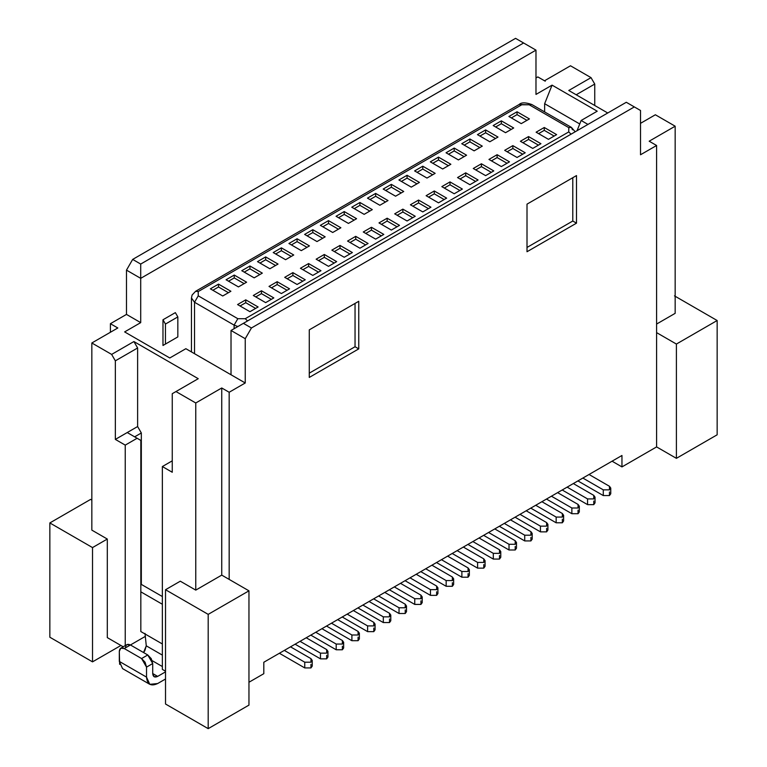 <?xml version="1.0" encoding="UTF-8"?>
<svg xmlns="http://www.w3.org/2000/svg" width="767" height="767" viewBox="0 0 767 767"><rect width="100%" height="100%" fill="white"/><g stroke="black" fill="none" stroke-linecap="round" stroke-linejoin="round"><path stroke-width="1.15" d="M607.732 112.989L568.759 90.487L591.031 77.64L570.495 65.78L544.512 80.775L537.83 76.921L535.98 77.994L537.83 76.921L545.26 81.206L544.512 80.775L570.495 65.78L591.031 77.64L594.741 84.063L594.741 105.491L594.741 84.063L576.19 94.772L594.741 84.063L591.031 77.64L568.759 90.487L607.732 112.989M535.98 94.418L552.058 85.137L597.215 111.205L581.137 120.486L587.934 124.417L581.137 120.486L597.215 111.205L552.058 85.137L544.637 103.708L544.637 111.934L544.637 103.708L579.747 123.976L544.637 103.708L552.058 85.137L535.98 94.418L535.98 50.133L140.706 278.344L140.706 322.629L124.628 331.91L140.706 322.629L126.488 314.412L126.488 270.128L132.672 259.409L515.568 38.35L535.98 50.133L523.602 42.99L140.706 264.059L140.706 278.344L535.98 50.133L535.98 94.418M640.512 154.771L656.6 145.49L649.179 141.205L675.161 126.2L655.363 114.772L640.512 123.343L655.363 114.772L675.161 126.2L675.161 313.339L656.6 324.058L675.161 313.339L675.161 126.2L649.179 141.205L656.6 145.49L656.6 446.912L621.96 466.911L621.96 455.483L621.96 466.911L612.066 461.197L621.96 466.911L656.6 446.912L676.398 458.34L656.6 446.912L656.6 332.629L676.398 344.057L656.6 332.629L656.6 145.49L640.512 154.771L640.512 110.486L634.328 106.92L640.512 110.486L640.512 154.771M527.006 204.147L527.006 251.739L527.006 204.147L576.496 175.576L576.496 223.168L527.006 251.739L576.496 223.168L572.786 221.021L527.006 247.453L572.786 221.021L572.786 177.714L576.496 175.576L527.006 204.147M626.294 102.279L634.328 106.92L251.432 327.979L245.248 338.698L245.248 382.982L229.17 392.263L229.17 579.401L229.17 392.263L245.248 382.982L231.02 374.766L231.02 330.481L245.248 338.698L251.432 327.979L634.328 106.92L626.294 102.279L243.398 323.338L251.432 327.979L243.398 323.338L231.02 330.481L626.294 102.279M577.052 130.706L581.137 120.486L577.052 130.706M717.155 434.803L676.398 458.34L676.398 344.057L717.155 320.52L674.481 295.88L717.155 320.52L717.155 434.803L717.155 320.52L676.398 344.057L676.398 458.34L717.155 434.803M575.173 131.79L571.386 127.37L568.759 127.629L568.759 131.914L571.06 134.167L568.759 131.914L568.759 127.629L571.386 127.37L572.47 129.776M571.386 127.37L531.799 104.513L529.172 104.772L568.759 127.629L529.172 104.772L531.799 104.513C525.51 102.318 521.292 102.318 519.125 104.513L529.172 104.772L521.752 104.772L198.222 291.565L198.241 295.841L237.828 318.698L245.248 318.698L568.759 131.914L245.248 318.698L247.549 320.942L245.248 318.698L237.828 318.698L234.117 325.122L234.117 328.698L234.117 325.122L194.53 302.265L194.53 353.692L194.53 302.265L191.453 297.98L194.53 302.265L234.117 325.122L237.885 326.521L234.117 325.122L237.828 318.698L198.241 295.841L194.53 302.265L198.241 295.841L198.241 291.556L195.614 291.297L198.241 291.556L521.752 104.772L519.125 104.513L195.614 291.297L192.095 295.036L191.453 297.98L191.453 351.919M248.959 682.256L263.81 673.685L263.81 662.257L621.96 455.483L263.81 662.257L263.81 673.685L248.959 682.256M309.274 329.858L358.755 301.287L358.755 348.88L309.274 377.441L309.274 329.858L355.044 303.425L355.044 346.732L358.755 348.88L358.755 301.287L309.274 329.858L309.274 377.441L358.755 348.88L355.044 346.732L309.274 373.155L355.044 346.732L355.044 303.425L309.274 329.858M162.978 345.486L162.978 319.772L175.355 312.629L162.978 319.772L162.978 345.486L165.451 344.057L165.451 324.058L162.978 319.772L165.451 324.058L177.829 316.915L175.355 312.629L177.829 316.915L177.829 336.914L162.978 345.486M110.4 332.264L110.4 323.693L126.488 314.412L110.4 323.693L117.821 327.979L91.839 342.983L111.637 354.412L133.909 341.555L198.241 378.697L175.969 391.553L195.767 402.982L221.74 387.977L229.17 392.263L221.74 387.977L221.74 575.116L248.959 590.83L248.959 705.113L208.193 728.65L165.519 704.01L208.193 728.65L248.959 705.113L248.959 590.83L221.74 575.116L221.74 387.977L195.767 402.982L175.969 391.553L172.259 393.692L172.259 472.261L162.364 466.547L162.364 669.399L165.519 671.221L162.364 669.399L162.364 466.547L172.259 472.261L172.259 393.692L198.241 378.697L133.909 341.555L111.637 354.412L91.839 342.983L117.821 327.979L110.4 323.693L110.4 332.264M231.02 374.766L185.863 348.697L169.785 357.978L124.628 331.91L169.785 357.978L185.863 348.697L245.248 382.982L245.248 338.698L231.02 330.481L231.02 374.766M120.918 645.478L92.519 661.863L49.845 637.224L92.519 661.863L120.918 645.478M90.602 499.403L91.839 500.122L90.602 499.403L49.845 522.941L49.845 637.224L49.845 522.941L90.602 499.403M126.488 270.128L140.706 278.344L140.706 264.059L132.672 259.409L126.488 270.128L126.488 314.412L140.706 322.629L140.706 278.344L126.488 270.128M140.706 264.059L523.602 42.99L515.568 38.35L132.672 259.409L140.706 264.059M180.303 581.194L195.767 590.12L195.767 402.982L195.767 590.12L221.74 575.116L195.767 590.12L180.303 581.194L165.519 589.727L208.193 614.367L248.959 590.83L208.193 614.367L208.193 728.65L208.193 614.367L165.519 589.727L165.519 704.01L165.519 589.727L180.303 581.194M91.839 530.122L91.839 342.983L91.839 530.122L107.303 539.048L107.303 637.617L123.199 646.792L107.303 637.617L107.303 539.048L92.519 547.58L92.519 661.863L92.519 547.58L49.845 522.941L92.519 547.58L107.303 539.048L91.839 530.122M125.242 645.603L125.242 445.119L115.347 439.405L115.347 360.835L111.637 354.412L115.347 360.835L137.619 347.978L133.909 341.555L137.619 347.978L115.347 360.835L115.347 439.405L125.242 445.119L137.12 438.264L127.226 432.55L115.347 439.405L137.619 426.548L137.619 347.978L137.619 426.548L127.226 432.55L140.831 440.411L137.12 438.264L125.242 445.119L125.242 645.603M508.885 116.488L517.054 111.781L529.422 118.923L521.253 123.631L508.885 116.488L521.253 123.631L529.422 118.923L517.054 111.781L508.885 116.488M544.263 127.495L556.641 134.628L548.472 139.345L536.104 132.202L544.263 127.495L544.263 130.352L554.167 136.056L544.263 130.352L544.263 127.495L536.104 132.202L548.472 139.345L556.641 134.628L544.263 127.495M446.039 152.777L454.198 148.06L466.576 155.202L458.407 159.919L446.039 152.777L458.407 159.919L466.576 155.202L454.198 148.06L446.039 152.777M481.417 163.774L493.795 170.916L485.626 175.633L473.258 168.491L481.417 163.774L481.417 166.631L491.321 172.345L481.417 166.631L481.417 163.774L473.258 168.491L485.626 175.633L493.795 170.916L481.417 163.774M461.753 143.707L469.912 138.99L482.29 146.133L474.121 150.85L461.753 143.707L474.121 150.85L482.29 146.133L469.912 138.99L461.753 143.707M497.131 154.704L509.499 161.847L501.34 166.564L488.962 159.421L497.131 154.704L497.131 157.561L507.025 163.275L497.131 157.561L497.131 154.704L488.962 159.421L501.34 166.564L509.499 161.847L497.131 154.704M477.457 134.628L485.626 129.92L497.994 137.063L489.835 141.77L477.457 134.628L489.835 141.77L497.994 137.063L485.626 129.92L477.457 134.628M512.845 145.634L525.213 152.777L517.054 157.484L504.676 150.342L512.845 145.634L512.845 148.491L522.739 154.205L512.845 148.491L512.845 145.634L504.676 150.342L517.054 157.484L525.213 152.777L512.845 145.634M493.171 125.558L501.34 120.85L513.708 127.993L505.549 132.701L493.171 125.558L505.549 132.701L513.708 127.993L501.34 120.85L493.171 125.558M528.559 136.564L540.927 143.707L532.758 148.415L520.39 141.272L528.559 136.564L528.559 139.421L538.453 145.136L528.559 139.421L528.559 136.564L520.39 141.272L532.758 148.415L540.927 143.707L528.559 136.564M465.713 172.843L478.081 179.986L469.912 184.703L457.544 177.56L465.713 172.843L465.713 175.701L475.607 181.415L465.713 175.701L465.713 172.843L457.544 177.56L469.912 184.703L478.081 179.986L465.713 172.843M450.862 164.272L442.693 168.989L430.325 161.847L438.494 157.13L450.862 164.272L438.494 157.13L430.325 161.847L442.693 168.989L450.862 164.272M367.479 198.126L375.648 193.418L388.016 200.561L379.847 205.268L367.479 198.126L379.847 205.268L388.016 200.561L375.648 193.418L367.479 198.126M402.857 209.132L415.235 216.275L407.066 220.982L394.698 213.84L402.857 209.132L402.857 211.989L412.761 217.703L402.857 211.989L402.857 209.132L394.698 213.84L407.066 220.982L415.235 216.275L402.857 209.132M383.193 189.056L391.352 184.348L403.73 191.491L395.561 196.199L383.193 189.056L395.561 196.199L403.73 191.491L391.352 184.348L383.193 189.056M418.571 200.062L430.949 207.205L422.78 211.913L410.412 204.77L418.571 200.062L418.571 202.919L428.465 208.634L418.571 202.919L418.571 200.062L410.412 204.77L422.78 211.913L430.949 207.205L418.571 200.062M398.907 179.986L407.066 175.269L419.444 182.412L411.275 187.129L398.907 179.986L411.275 187.129L419.444 182.412L407.066 175.269L398.907 179.986M434.285 190.983L446.653 198.126L438.494 202.843L426.116 195.7L434.285 190.983L434.285 193.84L444.179 199.554L434.285 193.84L434.285 190.983L426.116 195.7L438.494 202.843L446.653 198.126L434.285 190.983M414.611 170.916L422.78 166.199L435.148 173.342L426.989 178.059L414.611 170.916L426.989 178.059L435.148 173.342L422.78 166.199L414.611 170.916M449.999 181.913L462.367 189.056L454.198 193.773L441.83 186.63L449.999 181.913L449.999 184.77L459.893 190.484L449.999 184.77L449.999 181.913L441.83 186.63L454.198 193.773L462.367 189.056L449.999 181.913M387.153 218.202L399.521 225.345L391.352 230.062L378.984 222.919L387.153 218.202L387.153 221.059L397.047 226.773L387.153 221.059L387.153 218.202L378.984 222.919L391.352 230.062L399.521 225.345L387.153 218.202M372.302 209.631L364.143 214.348L351.765 207.205L359.934 202.488L372.302 209.631L359.934 202.488L351.765 207.205L364.143 214.348L372.302 209.631M288.919 243.484L297.088 238.767L309.456 245.91L301.287 250.627L288.919 243.484L301.287 250.627L309.456 245.91L297.088 238.767L288.919 243.484M324.307 254.481L336.675 261.624L328.506 266.341L316.138 259.198L324.307 254.481L324.307 257.338L334.201 263.052L324.307 257.338L324.307 254.481L316.138 259.198L328.506 266.341L336.675 261.624L324.307 254.481M304.633 234.414L312.802 229.697L325.17 236.84L317.001 241.557L304.633 234.414L317.001 241.557L325.17 236.84L312.802 229.697L304.633 234.414M340.011 245.411L352.389 252.554L344.22 257.271L331.852 250.128L340.011 245.411L340.011 248.268L349.915 253.982L340.011 248.268L340.011 245.411L331.852 250.128L344.22 257.271L352.389 252.554L340.011 245.411M320.347 225.345L328.506 220.628L340.884 227.77L332.715 232.487L320.347 225.345L332.715 232.487L340.884 227.77L328.506 220.628L320.347 225.345M355.725 236.341L368.093 243.484L359.934 248.201L347.556 241.059L355.725 236.341L355.725 239.199L365.619 244.913L355.725 239.199L355.725 236.341L347.556 241.059L359.934 248.201L368.093 243.484L355.725 236.341M336.051 216.275L344.22 211.558L356.588 218.7L348.429 223.418L336.051 216.275L348.429 223.418L356.588 218.7L344.22 211.558L336.051 216.275M371.439 227.272L383.807 234.414L375.648 239.131L363.27 231.989L371.439 227.272L371.439 230.129L381.333 235.843L371.439 230.129L371.439 227.272L363.27 231.989L375.648 239.131L383.807 234.414L371.439 227.272M308.593 263.56L320.961 270.703L312.802 275.411L300.424 268.268L308.593 263.56L308.593 266.417L318.487 272.132L308.593 266.417L308.593 263.56L300.424 268.268L312.802 275.411L320.961 270.703L308.593 263.56M293.742 254.989L285.583 259.697L273.205 252.554L281.374 247.846L293.742 254.989L281.374 247.846L273.205 252.554L285.583 259.697L293.742 254.989M245.747 299.839L258.115 306.982L249.946 311.699L237.578 304.557L245.747 299.839L245.747 302.697L255.641 308.411L245.747 302.697L245.747 299.839L237.578 304.557L249.946 311.699L258.115 306.982L245.747 299.839M230.896 291.268L222.737 295.985L210.359 288.843L218.528 284.126L230.896 291.268L218.528 284.126L210.359 288.843L222.737 295.985L230.896 291.268M261.451 290.77L273.829 297.912L265.66 302.629L253.292 295.487L261.451 290.77L261.451 293.627L271.355 299.341L261.451 293.627L261.451 290.77L253.292 295.487L265.66 302.629L273.829 297.912L261.451 290.77M246.61 282.198L238.441 286.916L226.073 279.773L234.242 275.056L246.61 282.198L234.242 275.056L226.073 279.773L238.441 286.916L246.61 282.198M277.165 281.7L289.543 288.843L281.374 293.56L269.006 286.417L277.165 281.7L277.165 284.557L287.069 290.271L277.165 284.557L277.165 281.7L269.006 286.417L281.374 293.56L289.543 288.843L277.165 281.7M262.324 273.129L254.155 277.846L241.787 270.703L249.946 265.986L262.324 273.129L249.946 265.986L241.787 270.703L254.155 277.846L262.324 273.129M292.879 272.63L305.247 279.773L297.088 284.48L284.71 277.338L292.879 272.63L292.879 275.487L302.773 281.201L292.879 275.487L292.879 272.63L284.71 277.338L297.088 284.48L305.247 279.773L292.879 272.63M278.038 264.059L269.869 268.766L257.501 261.624L265.66 256.916L278.038 264.059L265.66 256.916L257.501 261.624L269.869 268.766L278.038 264.059M177.829 316.915L165.451 324.058L165.451 344.057L177.829 336.914L177.829 316.915M172.259 460.833L162.364 466.547L172.259 460.833M145.318 636.389L130.438 644.97L145.318 636.389M134.647 436.835L141.329 432.981L137.619 426.548L141.329 432.981L141.329 584.406L162.364 596.544L141.329 584.406L141.329 432.981L134.647 436.835M576.496 175.576L572.786 177.714L572.786 221.021L576.496 223.168L576.496 175.576M511.359 117.917L517.054 114.638L517.054 111.781L517.054 114.638L526.948 120.352L517.054 114.638L511.359 117.917M212.833 290.271L218.528 286.983L218.528 284.126L218.528 286.983L228.422 292.697L218.528 286.983L212.833 290.271M228.547 281.201L234.242 277.913L234.242 275.056L234.242 277.913L244.136 283.627L234.242 277.913L228.547 281.201M244.261 272.132L249.946 268.843L249.946 265.986L249.946 268.843L259.85 274.557L249.946 268.843L244.261 272.132M259.975 263.052L265.66 259.773L265.66 256.916L265.66 259.773L275.564 265.487L265.66 259.773L259.975 263.052M275.679 253.982L281.374 250.704L281.374 247.846L281.374 250.704L291.268 256.418L281.374 250.704L275.679 253.982M291.393 244.913L297.088 241.624L297.088 238.767L297.088 241.624L306.982 247.338L297.088 241.624L291.393 244.913M307.107 235.843L312.802 232.554L312.802 229.697L312.802 232.554L322.696 238.269L312.802 232.554L307.107 235.843M322.821 226.773L328.506 223.485L328.506 220.628L328.506 223.485L338.41 229.199L328.506 223.485L322.821 226.773M338.535 217.703L344.22 214.415L344.22 211.558L344.22 214.415L354.114 220.129L344.22 214.415L338.535 217.703M354.239 208.634L359.934 205.345L359.934 202.488L359.934 205.345L369.828 211.059L359.934 205.345L354.239 208.634M369.953 199.554L375.648 196.275L375.648 193.418L375.648 196.275L385.542 201.989L375.648 196.275L369.953 199.554M385.667 190.484L391.352 187.206L391.352 184.348L391.352 187.206L401.256 192.92L391.352 187.206L385.667 190.484M401.381 181.415L407.066 178.126L407.066 175.269L407.066 178.126L416.96 183.84L407.066 178.126L401.381 181.415M417.085 172.345L422.78 169.056L422.78 166.199L422.78 169.056L432.674 174.771L422.78 169.056L417.085 172.345M432.799 163.275L438.494 159.987L438.494 157.13L438.494 159.987L448.388 165.701L438.494 159.987L432.799 163.275M448.513 154.205L454.198 150.917L454.198 148.06L454.198 150.917L464.102 156.631L454.198 150.917L448.513 154.205M464.227 145.136L469.912 141.847L469.912 138.99L469.912 141.847L479.816 147.561L469.912 141.847L464.227 145.136M479.931 136.056L485.626 132.777L485.626 129.92L485.626 132.777L495.52 138.491L485.626 132.777L479.931 136.056M495.645 126.986L501.34 123.708L501.34 120.85L501.34 123.708L511.234 129.422L501.34 123.708L495.645 126.986M538.578 133.631L544.263 130.352L538.578 133.631M444.304 188.059L449.999 184.77L444.304 188.059M428.59 197.129L434.285 193.84L428.59 197.129M412.886 206.198L418.571 202.919L412.886 206.198M397.172 215.268L402.857 211.989L397.172 215.268M381.458 224.347L387.153 221.059L381.458 224.347M365.744 233.417L371.439 230.129L365.744 233.417M350.04 242.487L355.725 239.199L350.04 242.487M334.326 251.557L340.011 248.268L334.326 251.557M318.612 260.627L324.307 257.338L318.612 260.627M302.898 269.696L308.593 266.417L302.898 269.696M287.184 278.766L292.879 275.487L287.184 278.766M271.48 287.846L277.165 284.557L271.48 287.846M255.766 296.915L261.451 293.627L255.766 296.915M240.052 305.985L245.747 302.697L240.052 305.985M522.864 142.7L528.559 139.421L522.864 142.7M507.15 151.77L512.845 148.491L507.15 151.77M491.436 160.849L497.131 157.561L491.436 160.849M475.732 169.919L481.417 166.631L475.732 169.919M460.018 178.989L465.713 175.701L460.018 178.989M140.831 631.548L140.831 440.411L140.831 591.836L162.364 604.262L140.831 591.836L140.831 631.548L162.364 643.973L140.831 631.548M140.831 584.694L141.329 584.406L140.831 584.694M310.951 658.632L290.52 646.84L310.951 658.632L312.227 660.425L310.951 662.209L304.758 662.209L310.951 662.209L310.951 658.632M284.327 650.406L304.758 662.209L284.327 650.406M373.797 622.353L353.366 610.551L373.797 622.353L375.073 624.137L373.797 625.92L367.614 625.92L373.797 625.92L373.797 622.353M347.173 614.127L367.614 625.92L347.173 614.127M420.93 595.134L400.499 583.342L420.93 595.134L422.214 596.927L420.93 598.711L414.746 598.711L420.93 598.711L420.93 595.134M394.315 586.908L414.746 598.711L394.315 586.908M436.644 586.065L416.213 574.272L436.644 586.065L437.919 587.848L436.644 589.641L430.46 589.641L436.644 589.641L436.644 586.065M410.029 577.839L430.46 589.641L410.029 577.839M358.084 631.423L337.653 619.621L358.084 631.423L359.368 633.206L358.084 634.99L351.9 634.99L358.084 634.99L358.084 631.423M331.469 623.197L351.9 634.99L331.469 623.197M468.062 567.925L447.631 556.133L468.062 567.925L469.346 569.708L468.062 571.492L461.878 571.492L468.062 571.492L468.062 567.925M441.447 559.699L461.878 571.492L441.447 559.699M499.49 549.786L479.059 537.983L499.49 549.786L500.774 551.569L499.49 553.352L493.306 553.352L499.49 553.352L499.49 549.786M472.875 541.56L493.306 553.352L472.875 541.56M530.908 531.636L510.477 519.844L530.908 531.636L532.193 533.429L530.908 535.213L524.724 535.213L530.908 535.213L530.908 531.636M504.293 523.41L524.724 535.213L504.293 523.41M515.203 540.716L494.773 528.914L515.203 540.716L516.479 542.499L515.203 544.282L509.02 544.282L515.203 544.282L515.203 540.716M488.579 532.49L509.02 544.282L488.579 532.49M405.216 604.204L384.785 592.412L405.216 604.204L406.5 605.997L405.216 607.78L399.032 607.78L405.216 607.78L405.216 604.204M378.601 595.988L399.032 607.78L378.601 595.988M578.05 504.427L557.619 492.635L578.05 504.427L579.325 506.21L578.05 507.994L571.866 507.994L578.05 507.994L578.05 504.427M551.425 496.201L571.866 507.994L551.425 496.201M389.511 613.284L369.071 601.481L389.511 613.284L390.787 615.067L389.511 616.85L383.318 616.85L389.511 616.85L389.511 613.284M362.887 605.058L383.318 616.85L362.887 605.058M342.37 640.493L321.939 628.7L342.37 640.493L343.654 642.276L342.37 644.059L336.186 644.059L342.37 644.059L342.37 640.493M315.755 632.267L336.186 644.059L315.755 632.267M326.656 649.563L306.225 637.77L326.656 649.563L327.94 651.346L326.656 653.139L320.472 653.139L326.656 653.139L326.656 649.563M300.041 641.337L320.472 653.139L300.041 641.337M546.622 522.567L526.191 510.774L546.622 522.567L547.906 524.35L546.622 526.143L540.438 526.143L546.622 526.143L546.622 522.567M520.007 514.341L540.438 526.143L520.007 514.341M483.776 558.855L463.345 547.053L483.776 558.855L485.06 560.639L483.776 562.422L477.592 562.422L483.776 562.422L483.776 558.855M457.161 550.629L477.592 562.422L457.161 550.629M452.357 576.995L431.926 565.202L452.357 576.995L453.633 578.778L452.357 580.571L446.164 580.571L452.357 580.571L452.357 576.995M425.733 568.769L446.164 580.571L425.733 568.769M562.336 513.497L541.905 501.704L562.336 513.497L563.62 515.28L562.336 517.073L556.152 517.073L562.336 517.073L562.336 513.497M535.721 505.271L556.152 517.073L535.721 505.271M593.763 495.357L573.323 483.555L593.763 495.357L595.039 497.141L593.763 498.924L587.57 498.924L593.763 498.924L593.763 495.357M567.139 487.131L587.57 498.924L567.139 487.131M609.468 486.288L589.037 474.485L609.468 486.288L610.753 488.071L609.468 489.854L603.284 489.854L609.468 489.854L609.468 486.288M582.853 478.062L603.284 489.854L582.853 478.062M146.276 645.833L162.364 655.114L146.276 645.833L145.011 633.389L146.276 645.833L144.829 650.713L143.534 652.535L146.276 645.833M310.951 664.347L310.951 667.923L304.758 667.923L279.38 653.263L304.758 667.923L304.758 662.209L304.758 667.923L310.951 667.923L312.227 666.139L312.227 660.425M373.797 628.068L373.797 631.634L367.614 631.634L342.226 616.984L367.614 631.634L367.614 625.92L367.614 631.634L373.797 631.634L375.073 629.851L375.073 624.137M420.93 600.849L420.93 604.425L414.746 604.425L389.368 589.765L414.746 604.425L414.746 598.711L414.746 604.425L420.93 604.425L422.214 602.641L422.214 596.927M436.644 591.779L436.644 595.355L430.46 595.355L405.072 580.696L430.46 595.355L430.46 589.641L430.46 595.355L436.644 595.355L437.919 593.562L437.919 587.848M358.084 637.137L358.084 640.704L351.9 640.704L326.521 626.054L351.9 640.704L351.9 634.99L351.9 640.704L358.084 640.704L359.368 638.921L359.368 633.206M468.062 573.639L468.062 577.206L461.878 577.206L436.5 562.556L461.878 577.206L461.878 571.492L461.878 577.206L468.062 577.206L469.346 575.423L469.346 569.708M499.49 555.5L499.49 559.066L493.306 559.066L467.918 544.417L493.306 559.066L493.306 553.352L493.306 559.066L499.49 559.066L500.774 557.283L500.774 551.569M530.908 537.351L530.908 540.927L524.724 540.927L499.346 526.267L524.724 540.927L524.724 535.213L524.724 540.927L530.908 540.927L532.193 539.143L532.193 533.429M515.203 546.43L515.203 549.997L509.02 549.997L483.632 535.347L509.02 549.997L509.02 544.282L509.02 549.997L515.203 549.997L516.479 548.213L516.479 542.499M405.216 609.918L405.216 613.495L399.032 613.495L373.654 598.845L399.032 613.495L399.032 607.78L399.032 613.495L405.216 613.495L406.5 611.711L406.5 605.997M578.05 510.141L578.05 513.708L571.866 513.708L546.478 499.058L571.866 513.708L571.866 507.994L571.866 513.708L578.05 513.708L579.325 511.925L579.325 506.21M389.511 618.998L389.511 622.564L383.318 622.564L357.94 607.915L383.318 622.564L383.318 616.85L383.318 622.564L389.511 622.564L390.787 620.781L390.787 615.067M342.37 646.207L342.37 649.774L336.186 649.774L310.808 635.124L336.186 649.774L336.186 644.059L336.186 649.774L342.37 649.774L343.654 647.99L343.654 642.276M326.656 655.277L326.656 658.853L320.472 658.853L295.094 644.194L320.472 658.853L320.472 653.139L320.472 658.853L326.656 658.853L327.94 657.06L327.94 651.346M546.622 528.281L546.622 531.857L540.438 531.857L515.06 517.198L540.438 531.857L540.438 526.143L540.438 531.857L546.622 531.857L547.906 530.064L547.906 524.35M483.776 564.57L483.776 568.136L477.592 568.136L452.214 553.486L477.592 568.136L477.592 562.422L477.592 568.136L483.776 568.136L485.06 566.353L485.06 560.639M452.357 582.709L452.357 586.285L446.164 586.285L420.786 571.626L446.164 586.285L446.164 580.571L446.164 586.285L452.357 586.285L453.633 584.492L453.633 578.778M562.336 519.211L562.336 522.787L556.152 522.787L530.774 508.128L556.152 522.787L556.152 517.073L556.152 522.787L562.336 522.787L563.62 520.994L563.62 515.28M593.763 501.072L593.763 504.638L587.57 504.638L562.192 489.988L587.57 504.638L587.57 498.924L587.57 504.638L593.763 504.638L595.039 502.855L595.039 497.141M609.468 492.002L609.468 495.568L603.284 495.568L577.906 480.919L603.284 495.568L603.284 489.854L603.284 495.568L609.468 495.568L610.753 493.785L610.753 488.071M165.519 671.863L157.657 676.398C154.675 677.76 153.026 676.81 152.71 673.541L152.71 663.541L146.526 667.117L146.526 677.117C147.235 684.461 150.946 686.599 157.657 683.541L165.519 679.006L157.657 683.541L149.786 684.327L146.526 677.117L146.526 667.117L152.71 663.541L152.71 673.541L157.657 676.398L165.519 671.863M152.182 660.665L162.364 666.542L152.182 660.665M119.642 664.347L119.307 651.404L119.307 661.403L146.526 677.117L119.307 661.403L122.567 668.613L149.786 684.327M152.71 673.541L154.157 676.753L157.657 676.398L152.71 673.541M125.491 647.827C125.807 644.568 127.456 643.618 130.438 644.97L124.254 648.546L141.579 658.546L147.763 654.97L152.71 663.541L151.262 658.671L147.763 654.97L141.579 658.546L145.078 662.237L146.526 667.117L141.579 658.546L124.254 648.546C121.272 647.185 119.623 648.134 119.307 651.404L120.755 648.201L124.254 648.546L130.438 644.97L147.763 654.97L130.438 644.97L126.939 644.625L120.755 648.201"/></g></svg>
